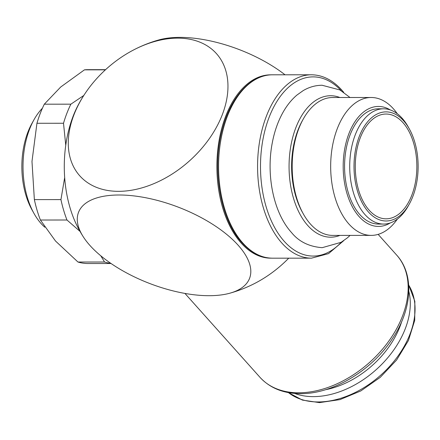 <?xml version="1.0" encoding="UTF-8"?>
<svg xmlns="http://www.w3.org/2000/svg" width="440" height="440" viewBox="0 0 440 440"><rect width="100%" height="100%" fill="white"/><g stroke="black" fill="none" stroke-linecap="round" stroke-linejoin="round"><path stroke-width="0.66" d="M44.776 227.2A68.112 40.023 -90 0 1 33.996 213.45A68.112 40.023 -90 0 1 29.579 129.201A68.112 40.023 -90 0 1 33.946 119.807A68.112 40.023 -90 0 1 42.422 108.213M33.996 213.45L31.994 209.847A62.871 36.944 -90 0 1 27.913 132.083A62.871 36.944 -90 0 1 31.944 123.409L33.946 119.807M397.375 219.082A68.948 40.519 -90 0 1 371.228 235.389L332.734 235.406A68.948 40.519 -90 0 1 303.298 213.873A68.948 40.519 -90 0 1 298.82 128.59A68.948 40.519 -90 0 1 303.243 119.081A68.948 40.519 -90 0 1 332.657 97.51L371.151 97.488A68.948 40.519 -90 0 1 397.315 113.768M303.298 213.873L302.319 212.113A66.391 39.012 -90 0 1 298.012 129.998A66.391 39.012 -90 0 1 302.264 120.841L303.243 119.081M371.228 235.389A68.948 40.519 -90 0 1 335.544 199.183A68.948 40.519 -90 0 1 337.315 128.568A68.948 40.519 -90 0 1 371.151 97.488M390.352 222.904A59.989 35.255 -90 0 1 350.746 203.533A59.989 35.255 -90 0 1 348.964 133.485A59.989 35.255 -90 0 1 390.286 109.945M409.37 203.918L408.199 206.036A57.635 33.869 -90 0 1 383.614 224.065A57.635 33.869 -90 0 1 353.782 193.798A57.635 33.869 -90 0 1 355.267 134.778A57.635 33.869 -90 0 1 383.548 108.801A57.635 33.869 -90 0 1 408.155 126.797L409.332 128.915A54.555 32.059 -90 0 1 412.868 196.394A54.555 32.059 -90 0 1 409.37 203.918A54.555 32.059 -90 0 1 366.185 209.209A54.555 32.059 -90 0 1 359.266 136.466A54.555 32.059 -90 0 1 409.332 128.915M383.614 224.065L378.472 224.065A57.635 33.869 -90 0 1 348.639 193.804A57.635 33.869 -90 0 1 350.125 134.778A57.635 33.869 -90 0 1 378.406 108.801L383.548 108.801M86.548 91.35A91.668 61.969 138.2 0 1 131.725 50.947A91.668 61.969 138.2 0 1 177.683 38.137A91.668 61.969 138.2 0 1 222.294 114.697A91.668 61.969 138.2 0 1 118.564 191.34A91.668 61.969 138.2 0 1 86.548 91.35A131.516 131.516 0 0 0 77.864 105.677A91.668 53.867 90 0 0 77.935 227.524A131.516 131.516 0 0 0 83.022 236.396A91.668 40.761 21.1 0 1 119.009 194.997A91.668 40.761 21.1 0 1 230.115 237.303A91.668 40.761 21.1 0 1 230.082 293.139A91.668 40.761 21.1 0 1 209.077 295.697A91.668 40.761 21.1 0 1 89.876 245.388A91.668 40.761 21.1 0 1 83.022 236.396M285.032 74.8A91.668 40.761 -158.9 0 0 179.828 37.378A91.668 40.761 -158.9 0 0 158.829 39.936A131.516 131.516 0 0 0 131.725 50.947M34.364 199.612L60.94 199.601A96.927 56.958 90 0 0 66.974 220.011L40.403 220.028A96.927 56.958 -90 0 1 34.364 199.612L31.983 161.447L36.938 123.277A96.927 56.958 -90 0 1 40.288 113.361A96.927 56.958 -90 0 1 44.303 104.187L70.873 104.17A96.927 56.958 90 0 0 66.858 113.344A96.927 56.958 90 0 0 63.509 123.261L65.752 145.228M63.509 123.261L36.938 123.277M408.804 291.291A81.208 54.896 138.2 0 1 405.268 328.73A81.208 54.896 138.2 0 1 294.618 393.421M401.764 321.387A77.149 52.151 138.2 0 1 399.988 326.502A77.149 52.151 138.2 0 1 325.314 389.763M360.327 137.654A52.393 30.789 -90 0 1 386.04 114.037A52.393 30.789 -90 0 1 413.155 141.548A52.393 30.789 -90 0 1 411.807 195.206A52.393 30.789 -90 0 1 386.095 218.823A52.393 30.789 -90 0 1 358.98 191.312A52.393 30.789 -90 0 1 360.327 137.654M230.082 293.139A131.516 131.516 0 0 0 257.087 282.183A91.685 61.98 -41.8 0 0 288.728 258.17M111.062 263.511L87.962 263.522A96.927 56.958 -90 0 1 77.968 262.026L104.538 262.009A96.927 56.958 90 0 0 110.748 263.296M105.397 69.834L84.442 69.844A96.927 56.958 -90 0 1 87.852 69.669L105.589 69.663M66.974 220.011L80.053 231.418M64.675 177.556L60.94 199.601M83.793 95.469L70.873 104.17M77.968 262.026L55.517 241.032L40.403 220.028M100.799 255.805L104.538 262.009M44.303 104.187L60.704 87.016L84.442 69.844M271.282 258.159A91.668 53.867 -90 0 1 241.203 243.095A91.668 53.867 -90 0 1 219.208 139.849A91.668 53.867 -90 0 1 271.178 74.828M339.933 235.406A70.73 41.563 -90 0 1 307.819 225.566A70.73 41.563 -90 0 1 295.878 127.611A70.73 41.563 -90 0 1 339.856 97.504M272.509 258.181A91.685 53.878 -90 0 1 242.891 243.111A91.685 53.878 -90 0 1 227.414 116.133A91.685 53.878 -90 0 1 272.404 74.805L311.405 74.784A91.685 53.878 -90 0 0 266.415 116.111A91.685 53.878 -90 0 0 281.892 243.089A91.685 53.878 -90 0 0 311.509 258.159L272.509 258.181C261.355 258.044 251.185 252.907 242.006 242.759C219.956 219.137 211.36 167.453 222.723 128.013C231.176 96.245 251.218 74.47 272.404 74.805M341.314 242.198A89.59 52.646 -90 0 1 284.262 241.34A89.59 52.646 -90 0 1 269.137 117.26A89.59 52.646 -90 0 1 341.231 90.712M298.733 392.793A91.685 61.98 138.2 0 1 259.957 377.3C269.962 388.108 283.448 393.558 300.427 393.657C332.679 394.103 371.734 370.596 392.293 338.833C412.214 309.381 414.59 274.544 396.638 255.052A91.685 61.98 138.2 0 1 402.485 316.135A91.685 61.98 138.2 0 1 298.733 392.793M408.683 285.065A81.208 54.896 138.2 0 1 410.025 334.054A81.208 54.896 138.2 0 1 318.131 401.951A81.208 54.896 138.2 0 1 288.442 392.612M350.086 235.4L347.413 237.826L341.132 242.308L322.19 247.676C309.067 246.659 298.848 241.621 291.527 232.556C273.62 212.944 266.024 175.472 272.212 143.198C274.351 131.725 277.926 121.479 282.948 112.459C286.847 105.49 291.489 99.704 296.879 95.106L303.166 90.624C309.122 87.093 315.436 85.305 322.102 85.255L339.922 89.964L350.009 97.499M311.405 74.784C322.559 74.921 332.728 80.058 341.908 90.206L343.706 92.301M343.789 240.603L328.548 253.633L311.509 258.159M184.932 293.42L259.957 377.3M408.683 284.999L414.849 301.307L414.722 320.353L408.441 340.478L396.605 360.025L380.259 377.339L360.822 390.929L339.966 399.619L319.445 402.622L302.429 400.092L288.382 392.601M378.142 234.372L396.638 255.052"/></g></svg>
